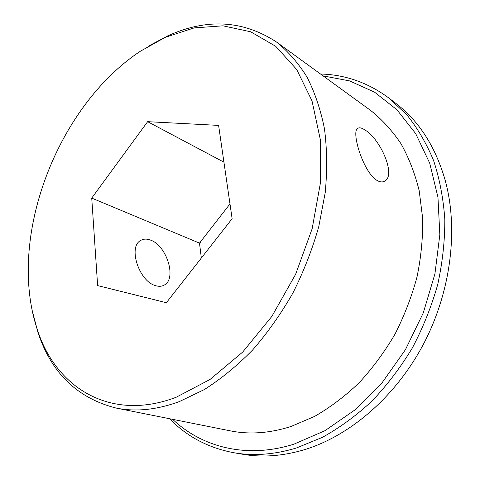 <?xml version="1.0" encoding="UTF-8"?>
<svg xmlns="http://www.w3.org/2000/svg" width="480" height="480" viewBox="0 0 480 480"><rect width="100%" height="100%" fill="white"/><g stroke="black" fill="none" stroke-linecap="round" stroke-linejoin="round"><path stroke-width="0.72" d="M148.344 46.176L167.73 35.88C206.688 18.144 242.928 20.172 276.444 41.97C288.006 51.264 298.182 62.922 306.96 76.962C314.778 92.28 320.616 109.566 324.474 128.808C327.066 148.986 327.318 170.274 325.218 192.678L318.75 226.746C312.228 249.624 303.564 271.806 292.752 293.298C280.866 314.028 267.486 332.934 252.606 350.01C237.12 365.766 221.01 378.966 204.276 389.598L179.166 401.664C156.564 409.878 135.546 412.008 116.1 408.054C77.352 398.196 51.288 372.936 37.908 332.28L32.334 311.046M116.1 408.054L230.328 430.854C249.432 434.712 269.664 433.254 291.024 426.48L314.574 416.418C330.114 407.472 344.922 396.3 359.004 382.902C372.438 368.358 384.39 352.194 394.848 334.416C404.268 315.948 411.66 296.79 417.012 276.942C421.116 257.004 422.994 237.414 422.658 218.172L419.184 190.71C414.924 173.43 408.84 157.728 400.926 143.616C392.124 130.56 382.032 119.514 370.656 110.46L276.444 41.97M176.136 397.272C109.668 422.574 55.458 386.808 37.338 329.556C6.63 238.398 56.904 106.41 140.358 51.228L165.336 37.308L194.142 27.912L222.996 25.818L250.662 31.788L275.748 46.326L296.718 69.528L312.018 100.92L320.268 139.314L320.448 182.802L312.132 228.804L295.608 274.332L271.902 316.326L242.694 352.062L210.042 379.452L176.136 397.272M155.136 285.51C138.942 280.938 128.046 246.99 140.478 240.582C143.388 238.788 146.784 238.644 150.678 240.156C166.77 245.652 176.994 278.706 164.292 285.048C161.682 286.536 158.628 286.686 155.136 285.51M376.8 180.288C363.324 172.266 351.03 131.814 357.636 128.442C359.286 127.242 361.818 127.824 365.25 130.182C379.974 138.702 396.462 175.08 384.732 181.08C382.536 182.424 379.896 182.16 376.8 180.288M323.106 75.894L349.59 80.898L374.556 92.16L396.954 109.794L415.68 133.602L429.666 163.05L437.952 197.196L439.83 234.708L434.922 273.912L423.276 312.912L405.39 349.752L382.176 382.608L354.876 409.956L324.936 430.698L293.844 444.198C246.612 459.078 202.098 447.246 172.674 419.346M169.554 418.722C186.816 436.536 208.224 447.864 233.778 452.718C253.548 456.192 274.416 454.62 296.376 447.996L322.482 437.31C339.75 427.704 356.262 415.62 372.012 401.046C387.078 385.188 400.53 367.482 412.362 347.934C423.06 327.6 431.514 306.444 437.73 284.466C442.548 262.362 444.912 240.6 444.81 219.174C443.316 198.27 439.572 178.704 433.566 160.494C426.402 143.28 417.492 128.076 406.842 114.87L389.064 98.178C368.172 82.68 345.324 74.628 320.532 74.022M233.778 452.718L242.382 454.206C262.092 457.668 282.87 456.138 304.716 449.61C350.028 435.714 395.556 396.834 423.318 344.418C450.942 291.942 458.556 229.692 445.338 180.816C435.618 146.934 419.172 121.158 395.988 103.488L389.064 98.178M166.362 302.706L232.122 218.7L218.604 125.4L147.642 121.674L91.734 198.09L97.632 285.588L166.362 302.706M91.734 198.09L199.488 243.12L201.348 258.012M147.642 121.674L223.932 162.174M229.986 203.94L199.488 243.12M200.472 241.854L199.65 244.458M37.338 329.556L37.908 332.28M165.336 37.308L167.73 35.88M164.292 285.048L162.888 285.708M383.55 181.638L384.732 181.08"/></g></svg>
